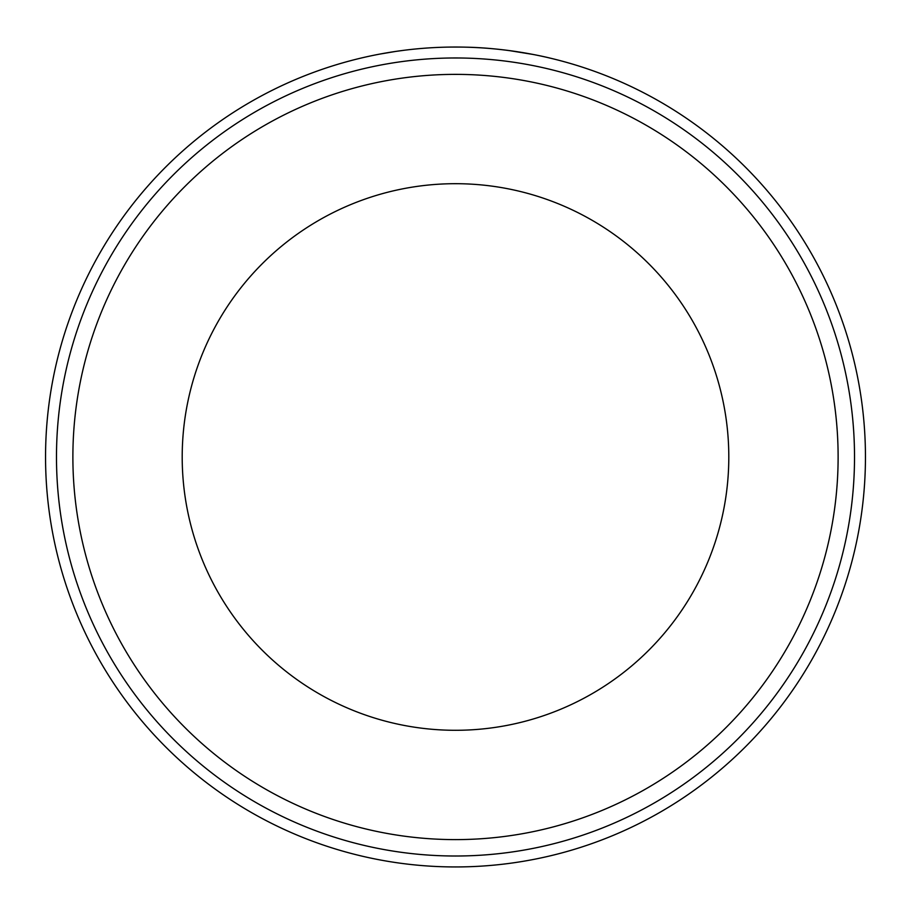 <?xml version="1.0" encoding="UTF-8"?>
<svg xmlns="http://www.w3.org/2000/svg" width="911" height="911" viewBox="0 0 911 911"><rect width="100%" height="100%" fill="white"/><g stroke="black" fill="none" stroke-linecap="round" stroke-linejoin="round"><path stroke-width="1.37" d="M397.037 51.232L403.994 50.287M548.559 57.746L550.255 58.145M473.652 47.44C517.585 49.262 553.228 58.987 550.153 58.122C548.843 57.769 509.26 47.896 465.134 47.156M854.518 456.992A399.018 399.018 0 0 0 455.5 57.974A399.018 399.018 0 0 0 56.482 456.992A399.018 399.018 0 0 0 455.5 856.01A399.018 399.018 0 0 0 854.518 456.992M45.55 456.992A409.95 409.95 0 0 1 455.5 47.042A409.95 409.95 0 0 1 865.45 456.992A409.95 409.95 0 0 1 455.5 866.942A409.95 409.95 0 0 1 45.55 456.992M728.8 456.992A273.3 273.3 0 0 0 455.5 183.692A273.3 273.3 0 0 0 182.2 456.992A273.3 273.3 0 0 0 455.5 730.292A273.3 273.3 0 0 0 728.8 456.992A273.3 273.3 0 0 1 455.5 730.292A273.3 273.3 0 0 1 182.2 456.992M380.012 54.056L395.328 51.483M509.044 50.549L533.231 54.478M437.132 47.452L439.603 47.349M72.88 456.992A382.62 382.62 0 0 1 455.5 74.372A382.62 382.62 0 0 1 838.12 456.992A382.62 382.62 0 0 1 455.5 839.612A382.62 382.62 0 0 1 72.88 456.992"/></g></svg>
